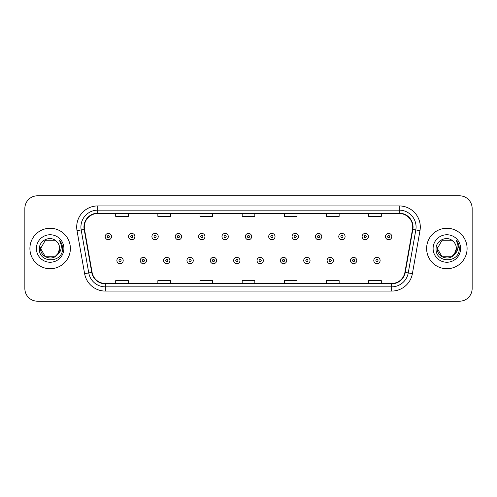 <?xml version="1.0" encoding="UTF-8"?>
<svg xmlns="http://www.w3.org/2000/svg" width="497" height="497" viewBox="0 0 497 497"><rect width="100%" height="100%" fill="white"/><g stroke="black" fill="none" stroke-linecap="round" stroke-linejoin="round"><path stroke-width="0.75" d="M29.907 248.5A20.234 20.234 0 0 0 50.147 268.734A20.234 20.234 0 0 0 70.381 248.5A20.234 20.234 0 0 0 50.147 228.266A20.234 20.234 0 0 0 29.907 248.5A20.234 20.234 0 0 0 50.147 268.734A20.234 20.234 0 0 0 70.381 248.5A20.234 20.234 0 0 0 50.147 228.266A20.234 20.234 0 0 0 29.907 248.5M426.619 248.5A20.234 20.234 0 0 0 446.853 268.734A20.234 20.234 0 0 0 467.093 248.5A20.234 20.234 0 0 0 446.853 228.266A20.234 20.234 0 0 0 426.619 248.5A20.234 20.234 0 0 0 446.853 268.734A20.234 20.234 0 0 0 467.093 248.5A20.234 20.234 0 0 0 446.853 228.266A20.234 20.234 0 0 0 426.619 248.5M84.291 226.999A13.494 13.494 0 0 1 97.785 213.511L399.215 213.511A13.494 13.494 0 0 1 412.504 229.341L404.918 272.344A13.494 13.494 0 0 1 391.636 283.489L105.364 283.489A13.494 13.494 0 0 1 92.082 272.344L84.496 229.341A13.494 13.494 0 0 1 84.291 226.999M83.956 226.999A13.829 13.829 0 0 0 84.167 229.403L91.746 272.399A13.829 13.829 0 0 0 105.364 283.83L391.636 283.83A13.829 13.829 0 0 0 405.254 272.399L412.833 229.403A13.829 13.829 0 0 0 399.215 213.17L97.785 213.17A13.829 13.829 0 0 0 83.956 226.999M77.023 230.658A21.079 21.079 0 0 1 97.785 205.92L399.215 205.92A21.079 21.079 0 0 1 419.977 230.658L412.392 273.661A21.079 21.079 0 0 1 391.636 291.08L105.364 291.08A21.079 21.079 0 0 1 84.608 273.661L77.023 230.658L81.179 229.925A16.861 16.861 0 0 1 97.785 210.138L399.215 210.138A16.861 16.861 0 0 1 415.821 229.925L408.242 272.928A16.861 16.861 0 0 1 391.636 286.862L105.364 286.862A16.861 16.861 0 0 1 88.758 272.928L81.179 229.925A16.861 16.861 0 0 1 80.918 226.999M472.15 208.448A12.649 12.649 0 0 0 459.501 195.799L37.499 195.799A12.649 12.649 0 0 0 24.85 208.448L24.85 288.552A12.649 12.649 0 0 0 37.499 301.201L459.501 301.201A12.649 12.649 0 0 0 472.15 288.552L472.15 208.448L472.15 288.552M405.254 272.399L408.242 272.928L415.821 229.925L419.977 230.658M242.176 213.511L242.176 216.363L254.824 216.363L254.824 213.511M200.018 213.511L200.018 216.363L212.666 216.363L212.666 213.511M157.86 213.511L157.86 216.363L170.508 216.363L170.508 213.511M115.702 213.511L115.702 216.363L128.35 216.363L128.35 213.511M284.334 213.511L284.334 216.363L296.982 216.363L296.982 213.511M326.492 213.511L326.492 216.363L339.14 216.363L339.14 213.511M368.65 213.511L368.65 216.363L381.298 216.363L381.298 213.511M254.824 283.489L254.824 280.637L242.176 280.637L242.176 283.489M212.666 283.489L212.666 280.637L200.018 280.637L200.018 283.489M170.508 283.489L170.508 280.637L157.86 280.637L157.86 283.489M128.35 283.489L128.35 280.637L115.702 280.637L115.702 283.489M296.982 283.489L296.982 280.637L284.334 280.637L284.334 283.489M339.14 283.489L339.14 280.637L326.492 280.637L326.492 283.489M381.298 283.489L381.298 280.637L368.65 280.637L368.65 283.489M24.85 208.448L24.85 288.552M459.501 195.799L37.499 195.799M37.499 301.201L459.501 301.201M111.527 236.572A3.162 3.162 0 0 1 108.365 239.734A3.162 3.162 0 0 1 105.202 236.572A3.162 3.162 0 0 1 108.365 233.41A3.162 3.162 0 0 1 111.527 236.572A3.162 3.162 0 0 0 108.365 233.41A3.162 3.162 0 0 0 105.202 236.572M116.882 260.515A3.162 3.162 0 0 1 120.044 257.353A3.162 3.162 0 0 1 123.206 260.515A3.162 3.162 0 0 1 120.044 263.677A3.162 3.162 0 0 1 116.882 260.515A3.162 3.162 0 0 0 120.044 263.677A3.162 3.162 0 0 0 123.206 260.515M134.886 236.572A3.162 3.162 0 0 1 131.724 239.734A3.162 3.162 0 0 1 128.561 236.572A3.162 3.162 0 0 1 131.724 233.41A3.162 3.162 0 0 1 134.886 236.572A3.162 3.162 0 0 0 131.724 233.41A3.162 3.162 0 0 0 128.561 236.572M158.239 236.572A3.162 3.162 0 0 1 155.076 239.734A3.162 3.162 0 0 1 151.914 236.572A3.162 3.162 0 0 1 155.076 233.41A3.162 3.162 0 0 1 158.239 236.572A3.162 3.162 0 0 0 155.076 233.41A3.162 3.162 0 0 0 151.914 236.572M181.598 236.572A3.162 3.162 0 0 1 178.435 239.734A3.162 3.162 0 0 1 175.273 236.572A3.162 3.162 0 0 1 178.435 233.41A3.162 3.162 0 0 1 181.598 236.572A3.162 3.162 0 0 0 178.435 233.41A3.162 3.162 0 0 0 175.273 236.572M204.95 236.572A3.162 3.162 0 0 1 201.788 239.734A3.162 3.162 0 0 1 198.626 236.572A3.162 3.162 0 0 1 201.788 233.41A3.162 3.162 0 0 1 204.95 236.572A3.162 3.162 0 0 0 201.788 233.41A3.162 3.162 0 0 0 198.626 236.572M140.235 260.515A3.162 3.162 0 0 1 143.397 257.353A3.162 3.162 0 0 1 146.559 260.515A3.162 3.162 0 0 1 143.397 263.677A3.162 3.162 0 0 1 140.235 260.515A3.162 3.162 0 0 0 143.397 263.677A3.162 3.162 0 0 0 146.559 260.515M163.594 260.515A3.162 3.162 0 0 1 166.756 257.353A3.162 3.162 0 0 1 169.918 260.515A3.162 3.162 0 0 1 166.756 263.677A3.162 3.162 0 0 1 163.594 260.515A3.162 3.162 0 0 0 166.756 263.677A3.162 3.162 0 0 0 169.918 260.515M186.947 260.515A3.162 3.162 0 0 1 190.109 257.353A3.162 3.162 0 0 1 193.271 260.515A3.162 3.162 0 0 1 190.109 263.677A3.162 3.162 0 0 1 186.947 260.515A3.162 3.162 0 0 0 190.109 263.677A3.162 3.162 0 0 0 193.271 260.515M54.912 256.756A9.53 9.53 0 0 0 59.677 248.5C59.621 245.624 58.522 243.226 56.391 241.3C50.526 235.168 39.282 240.225 39.387 248.5C38.312 263.211 62.168 263.596 62.554 249.214L62.572 248.5C62.535 245.375 61.498 242.629 59.454 240.262C61.007 242.816 61.553 245.561 61.094 248.5C60.665 250.966 59.472 252.985 57.515 254.545L59.677 248.5M58.609 252.88L54.912 256.756L45.382 256.756L40.617 248.5L45.382 256.756L54.912 256.756L57.254 254.849L54.912 256.756L45.382 256.756L40.617 248.5L45.382 256.756L54.912 256.756L57.397 254.681L54.912 256.756L45.382 256.756L40.617 248.5L45.382 256.756L54.912 256.756L58.609 252.88L57.497 254.563L58.609 252.88L54.912 256.756L45.382 256.756L40.617 248.5L45.382 256.756L54.912 256.756L58.609 252.88L57.254 254.849L54.912 256.756L45.382 256.756L40.617 248.5L45.382 240.244L54.912 240.244L56.391 241.3L54.912 240.244L45.382 240.244L40.617 248.5L45.382 240.244M40.717 247.09L40.617 248.5L45.382 240.244L54.912 240.244L56.391 241.3L54.912 240.244L45.382 240.244L40.617 248.5C40.127 256.949 52.079 261.403 57.254 254.849L57.515 254.545M36.399 248.5A13.748 13.748 0 0 0 50.147 262.248A13.748 13.748 0 0 0 63.889 248.5A13.748 13.748 0 0 0 50.147 234.752A13.748 13.748 0 0 0 36.399 248.5M59.547 240.368L62.566 248.86M451.618 256.756A9.53 9.53 0 0 0 456.383 248.5C456.333 245.624 455.233 243.226 453.096 241.3C447.238 235.168 435.993 240.225 436.093 248.5C435.024 263.211 458.88 263.596 459.265 249.214L459.284 248.5C459.247 245.375 458.209 242.629 456.165 240.262C457.718 242.816 458.265 245.561 457.805 248.5C457.377 250.966 456.184 252.985 454.227 254.545L456.383 248.5M442.088 256.756L451.618 256.756L454.109 254.681L451.618 256.756L442.088 256.756L437.323 248.5L442.088 256.756L451.618 256.756L455.32 252.88L454.227 254.545L455.32 252.88L451.618 256.756L442.088 256.756L437.323 248.5L442.088 240.244L451.618 240.244L453.096 241.3L451.618 240.244L442.088 240.244L437.323 248.5L442.088 240.244L451.618 240.244L453.096 241.3M454.109 254.681L451.618 256.756L442.088 256.756L437.323 248.5L442.088 256.756L451.618 256.756L454.109 254.681L451.792 256.651M454.227 254.545L453.96 254.849C448.791 261.403 436.838 256.949 437.323 248.5L442.088 256.756L451.618 256.756L455.32 252.88L451.618 256.756L442.088 256.756L437.323 248.5L437.428 247.09M433.111 248.5A13.748 13.748 0 0 0 446.853 262.248A13.748 13.748 0 0 0 460.601 248.5A13.748 13.748 0 0 0 446.853 234.752A13.748 13.748 0 0 0 433.111 248.5M456.258 240.368L459.278 248.86M228.303 236.572A3.162 3.162 0 0 1 225.147 239.734A3.162 3.162 0 0 1 221.985 236.572A3.162 3.162 0 0 1 225.147 233.41A3.162 3.162 0 0 1 228.303 236.572A3.162 3.162 0 0 0 225.147 233.41A3.162 3.162 0 0 0 221.985 236.572M251.662 236.572A3.162 3.162 0 0 1 248.5 239.734A3.162 3.162 0 0 1 245.338 236.572A3.162 3.162 0 0 1 248.5 233.41A3.162 3.162 0 0 1 251.662 236.572A3.162 3.162 0 0 0 248.5 233.41A3.162 3.162 0 0 0 245.338 236.572M275.015 236.572A3.162 3.162 0 0 1 271.853 239.734A3.162 3.162 0 0 1 268.697 236.572A3.162 3.162 0 0 1 271.853 233.41A3.162 3.162 0 0 1 275.015 236.572A3.162 3.162 0 0 0 271.853 233.41A3.162 3.162 0 0 0 268.697 236.572M210.306 260.515A3.162 3.162 0 0 1 213.468 257.353A3.162 3.162 0 0 1 216.63 260.515A3.162 3.162 0 0 1 213.468 263.677A3.162 3.162 0 0 1 210.306 260.515A3.162 3.162 0 0 0 213.468 263.677A3.162 3.162 0 0 0 216.63 260.515M233.658 260.515A3.162 3.162 0 0 1 236.82 257.353A3.162 3.162 0 0 1 239.983 260.515A3.162 3.162 0 0 1 236.82 263.677A3.162 3.162 0 0 1 233.658 260.515A3.162 3.162 0 0 0 236.82 263.677A3.162 3.162 0 0 0 239.983 260.515M257.017 260.515A3.162 3.162 0 0 1 260.18 257.353A3.162 3.162 0 0 1 263.342 260.515A3.162 3.162 0 0 1 260.18 263.677A3.162 3.162 0 0 1 257.017 260.515A3.162 3.162 0 0 0 260.18 263.677A3.162 3.162 0 0 0 263.342 260.515M298.374 236.572A3.162 3.162 0 0 1 295.212 239.734A3.162 3.162 0 0 1 292.05 236.572A3.162 3.162 0 0 1 295.212 233.41A3.162 3.162 0 0 1 298.374 236.572A3.162 3.162 0 0 0 295.212 233.41A3.162 3.162 0 0 0 292.05 236.572M321.727 236.572A3.162 3.162 0 0 1 318.565 239.734A3.162 3.162 0 0 1 315.402 236.572A3.162 3.162 0 0 1 318.565 233.41A3.162 3.162 0 0 1 321.727 236.572A3.162 3.162 0 0 0 318.565 233.41A3.162 3.162 0 0 0 315.402 236.572M345.086 236.572A3.162 3.162 0 0 1 341.924 239.734A3.162 3.162 0 0 1 338.761 236.572A3.162 3.162 0 0 1 341.924 233.41A3.162 3.162 0 0 1 345.086 236.572A3.162 3.162 0 0 0 341.924 233.41A3.162 3.162 0 0 0 338.761 236.572M368.439 236.572A3.162 3.162 0 0 1 365.276 239.734A3.162 3.162 0 0 1 362.114 236.572A3.162 3.162 0 0 1 365.276 233.41A3.162 3.162 0 0 1 368.439 236.572A3.162 3.162 0 0 0 365.276 233.41A3.162 3.162 0 0 0 362.114 236.572M391.798 236.572A3.162 3.162 0 0 1 388.635 239.734A3.162 3.162 0 0 1 385.473 236.572A3.162 3.162 0 0 1 388.635 233.41A3.162 3.162 0 0 1 391.798 236.572A3.162 3.162 0 0 0 388.635 233.41A3.162 3.162 0 0 0 385.473 236.572M280.37 260.515A3.162 3.162 0 0 1 283.532 257.353A3.162 3.162 0 0 1 286.694 260.515A3.162 3.162 0 0 1 283.532 263.677A3.162 3.162 0 0 1 280.37 260.515A3.162 3.162 0 0 0 283.532 263.677A3.162 3.162 0 0 0 286.694 260.515M303.729 260.515A3.162 3.162 0 0 1 306.891 257.353A3.162 3.162 0 0 1 310.053 260.515A3.162 3.162 0 0 1 306.891 263.677A3.162 3.162 0 0 1 303.729 260.515A3.162 3.162 0 0 0 306.891 263.677A3.162 3.162 0 0 0 310.053 260.515M327.082 260.515A3.162 3.162 0 0 1 330.244 257.353A3.162 3.162 0 0 1 333.406 260.515A3.162 3.162 0 0 1 330.244 263.677A3.162 3.162 0 0 1 327.082 260.515A3.162 3.162 0 0 0 330.244 263.677A3.162 3.162 0 0 0 333.406 260.515M350.441 260.515A3.162 3.162 0 0 1 353.603 257.353A3.162 3.162 0 0 1 356.765 260.515A3.162 3.162 0 0 1 353.603 263.677A3.162 3.162 0 0 1 350.441 260.515A3.162 3.162 0 0 0 353.603 263.677A3.162 3.162 0 0 0 356.765 260.515M373.794 260.515A3.162 3.162 0 0 1 376.956 257.353A3.162 3.162 0 0 1 380.118 260.515A3.162 3.162 0 0 1 376.956 263.677A3.162 3.162 0 0 1 373.794 260.515A3.162 3.162 0 0 0 376.956 263.677A3.162 3.162 0 0 0 380.118 260.515M399.215 205.92L399.215 213.17M81.179 229.925L84.167 229.403M105.364 291.08L105.364 283.83M391.636 283.83L391.636 291.08M84.608 273.661L91.746 272.399M412.833 229.403L415.821 229.925M97.785 205.92L97.785 213.17M408.242 272.928L412.392 273.661M107.315 236.572A1.056 1.056 0 0 0 108.365 237.622A1.056 1.056 0 0 0 109.421 236.572A1.056 1.056 0 0 0 108.365 235.516A1.056 1.056 0 0 0 107.315 236.572M121.1 260.515A1.056 1.056 0 0 0 120.044 259.459A1.056 1.056 0 0 0 118.988 260.515A1.056 1.056 0 0 0 120.044 261.571A1.056 1.056 0 0 0 121.1 260.515M130.668 236.572A1.056 1.056 0 0 0 131.724 237.622A1.056 1.056 0 0 0 132.774 236.572A1.056 1.056 0 0 0 131.724 235.516A1.056 1.056 0 0 0 130.668 236.572M154.02 236.572A1.056 1.056 0 0 0 155.076 237.622A1.056 1.056 0 0 0 156.133 236.572A1.056 1.056 0 0 0 155.076 235.516A1.056 1.056 0 0 0 154.02 236.572M177.379 236.572A1.056 1.056 0 0 0 178.435 237.622A1.056 1.056 0 0 0 179.485 236.572A1.056 1.056 0 0 0 178.435 235.516A1.056 1.056 0 0 0 177.379 236.572M200.732 236.572A1.056 1.056 0 0 0 201.788 237.622A1.056 1.056 0 0 0 202.844 236.572A1.056 1.056 0 0 0 201.788 235.516A1.056 1.056 0 0 0 200.732 236.572M144.453 260.515A1.056 1.056 0 0 0 143.397 259.459A1.056 1.056 0 0 0 142.347 260.515A1.056 1.056 0 0 0 143.397 261.571A1.056 1.056 0 0 0 144.453 260.515M167.806 260.515A1.056 1.056 0 0 0 166.756 259.459A1.056 1.056 0 0 0 165.7 260.515A1.056 1.056 0 0 0 166.756 261.571A1.056 1.056 0 0 0 167.806 260.515M191.165 260.515A1.056 1.056 0 0 0 190.109 259.459A1.056 1.056 0 0 0 189.059 260.515A1.056 1.056 0 0 0 190.109 261.571A1.056 1.056 0 0 0 191.165 260.515M224.091 236.572A1.056 1.056 0 0 0 225.147 237.622A1.056 1.056 0 0 0 226.197 236.572A1.056 1.056 0 0 0 225.147 235.516A1.056 1.056 0 0 0 224.091 236.572M247.444 236.572A1.056 1.056 0 0 0 248.5 237.622A1.056 1.056 0 0 0 249.556 236.572A1.056 1.056 0 0 0 248.5 235.516A1.056 1.056 0 0 0 247.444 236.572M270.803 236.572A1.056 1.056 0 0 0 271.853 237.622A1.056 1.056 0 0 0 272.909 236.572A1.056 1.056 0 0 0 271.853 235.516A1.056 1.056 0 0 0 270.803 236.572M214.518 260.515A1.056 1.056 0 0 0 213.468 259.459A1.056 1.056 0 0 0 212.412 260.515A1.056 1.056 0 0 0 213.468 261.571A1.056 1.056 0 0 0 214.518 260.515M237.877 260.515A1.056 1.056 0 0 0 236.82 259.459A1.056 1.056 0 0 0 235.771 260.515A1.056 1.056 0 0 0 236.82 261.571A1.056 1.056 0 0 0 237.877 260.515M261.229 260.515A1.056 1.056 0 0 0 260.18 259.459A1.056 1.056 0 0 0 259.123 260.515A1.056 1.056 0 0 0 260.18 261.571A1.056 1.056 0 0 0 261.229 260.515M294.156 236.572A1.056 1.056 0 0 0 295.212 237.622A1.056 1.056 0 0 0 296.268 236.572A1.056 1.056 0 0 0 295.212 235.516A1.056 1.056 0 0 0 294.156 236.572M317.515 236.572A1.056 1.056 0 0 0 318.565 237.622A1.056 1.056 0 0 0 319.621 236.572A1.056 1.056 0 0 0 318.565 235.516A1.056 1.056 0 0 0 317.515 236.572M340.867 236.572A1.056 1.056 0 0 0 341.924 237.622A1.056 1.056 0 0 0 342.98 236.572A1.056 1.056 0 0 0 341.924 235.516A1.056 1.056 0 0 0 340.867 236.572M364.226 236.572A1.056 1.056 0 0 0 365.276 237.622A1.056 1.056 0 0 0 366.332 236.572A1.056 1.056 0 0 0 365.276 235.516A1.056 1.056 0 0 0 364.226 236.572M387.579 236.572A1.056 1.056 0 0 0 388.635 237.622A1.056 1.056 0 0 0 389.685 236.572A1.056 1.056 0 0 0 388.635 235.516A1.056 1.056 0 0 0 387.579 236.572M284.588 260.515A1.056 1.056 0 0 0 283.532 259.459A1.056 1.056 0 0 0 282.482 260.515A1.056 1.056 0 0 0 283.532 261.571A1.056 1.056 0 0 0 284.588 260.515M307.941 260.515A1.056 1.056 0 0 0 306.891 259.459A1.056 1.056 0 0 0 305.835 260.515A1.056 1.056 0 0 0 306.891 261.571A1.056 1.056 0 0 0 307.941 260.515M331.3 260.515A1.056 1.056 0 0 0 330.244 259.459A1.056 1.056 0 0 0 329.194 260.515A1.056 1.056 0 0 0 330.244 261.571A1.056 1.056 0 0 0 331.3 260.515M354.653 260.515A1.056 1.056 0 0 0 353.603 259.459A1.056 1.056 0 0 0 352.547 260.515A1.056 1.056 0 0 0 353.603 261.571A1.056 1.056 0 0 0 354.653 260.515M378.012 260.515A1.056 1.056 0 0 0 376.956 259.459A1.056 1.056 0 0 0 375.9 260.515A1.056 1.056 0 0 0 376.956 261.571A1.056 1.056 0 0 0 378.012 260.515"/></g></svg>
